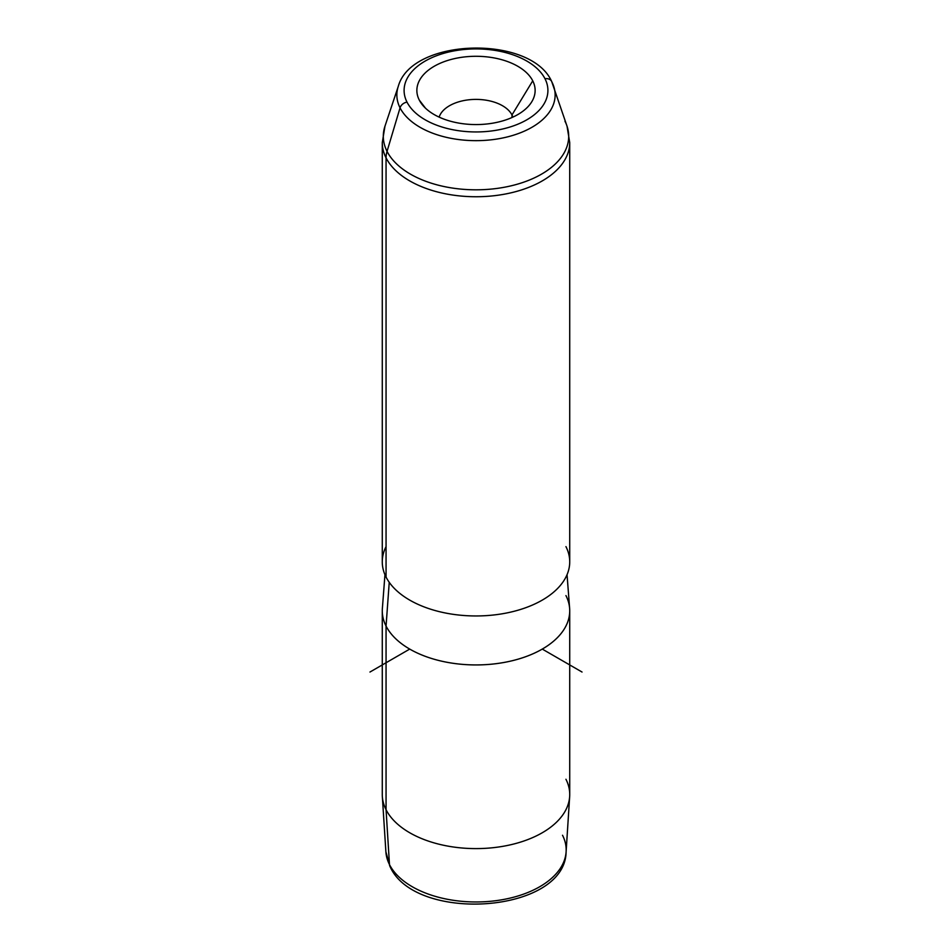 <?xml version="1.0" encoding="UTF-8"?>
<svg xmlns="http://www.w3.org/2000/svg" width="952" height="952" viewBox="0 0 952 952"><rect width="100%" height="100%" fill="white"/><g stroke="black" fill="none" stroke-linecap="round" stroke-linejoin="round"><path stroke-width="1.43" d="M566.107 851.838L569.665 796.491A93.724 54.109 0 0 1 487.602 848.184A93.724 54.109 0 0 1 386.06 809.724L386.06 626.059A93.724 54.109 0 0 0 489.328 664.389A93.724 54.109 0 0 0 569.724 610.827L569.724 794.492A93.724 54.109 180 0 1 489.328 848.053A93.724 54.109 180 0 1 386.06 809.724A93.724 54.109 180 0 1 382.276 794.492L382.276 610.827A93.724 54.109 0 0 0 386.06 626.059L386.06 809.724L389.475 864.571A90.166 52.062 180 0 0 487.162 901.568A90.166 52.062 180 0 0 566.107 851.838C565.333 913.48 414.882 923.416 389.975 866.427L385.893 851.838L382.335 796.491A93.724 54.109 0 0 0 386.06 809.724L389.475 864.571A90.166 52.062 180 0 1 385.893 851.838A90.166 52.062 0 0 0 389.475 864.571A7.497 5.879 153.1 0 0 389.975 866.427A7.497 5.879 -26.9 0 1 389.475 864.571A90.166 52.062 0 0 0 487.162 901.568A90.166 52.062 0 0 0 566.107 851.838A90.166 52.062 0 0 0 562.525 835.249M569.665 796.491A93.724 54.109 0 0 0 565.94 779.26M569.724 610.827A93.724 54.109 0 0 0 565.94 595.583M567.047 574.687L569.629 608.435A93.724 54.109 180 0 1 491.375 664.198A93.724 54.109 180 0 1 386.06 626.059L389.237 582.315L386.06 626.059A93.724 54.109 180 0 1 382.371 608.435L384.953 574.687M386.06 546.615A93.724 54.109 0 0 0 386.06 577.079A93.724 54.109 0 0 0 502.382 613.766A93.724 54.109 0 0 0 565.94 546.615M553.707 86.311A79.147 45.696 180 0 1 494.659 139.373A79.147 45.696 180 0 1 400.054 107.838A7.497 5.879 -26.9 0 1 407.004 102.114A71.9 41.507 0 0 0 496.242 130.269A71.9 41.507 0 0 0 544.996 78.742A7.497 5.879 -26.9 0 1 551.672 81.467A7.497 5.879 153.1 0 0 544.996 78.742A71.9 41.507 0 0 0 455.758 50.599A71.9 41.507 0 0 0 407.004 102.114A7.497 5.879 153.1 0 0 400.054 107.838A79.147 45.696 180 0 1 398.293 86.311A79.147 45.696 0 0 0 400.054 107.838A79.147 45.696 0 0 0 494.659 139.373A79.147 45.696 0 0 0 553.707 86.311A79.147 45.696 0 0 0 551.946 82.11A7.497 5.879 153.1 0 0 551.672 81.467L567.023 126.152A92.701 53.526 180 0 1 497.86 188.306A92.701 53.526 180 0 1 387.047 151.368L400.054 107.838L387.047 151.368A92.701 53.526 180 0 1 384.977 126.152A92.701 53.526 0 0 0 387.047 151.368A29.988 23.502 153.1 0 0 386.06 157.865A93.724 54.109 0 0 0 489.328 196.195A93.724 54.109 0 0 0 569.724 142.633A93.724 54.109 180 0 1 489.328 196.195A93.724 54.109 180 0 1 386.06 157.865L386.06 577.079L386.06 157.865A93.724 54.109 180 0 1 382.276 142.633A93.724 54.109 0 0 0 386.06 157.865A29.988 23.502 -26.9 0 1 387.047 151.368A92.701 53.526 0 0 0 497.86 188.306A92.701 53.526 0 0 0 567.023 126.152A92.701 53.526 0 0 0 564.952 121.225M567.023 126.152L569.724 142.633L569.724 561.847A93.724 54.109 180 0 1 489.328 615.408A93.724 54.109 180 0 1 386.06 577.079A93.724 54.109 180 0 1 382.276 561.847L382.276 142.633L384.977 126.152L398.293 86.311C411.68 37.675 531.026 34.736 551.672 81.467M407.004 102.114A71.9 41.507 180 0 1 455.758 50.599A71.9 41.507 180 0 1 544.996 78.742A71.9 41.507 180 0 1 496.242 130.269A71.9 41.507 180 0 1 407.004 102.114M419.261 100.043A59.131 34.141 0 0 0 492.648 123.189A59.131 34.141 0 0 0 532.739 80.825A59.131 34.141 0 0 0 459.352 57.667A59.131 34.141 0 0 0 419.261 100.043A59.131 34.141 180 0 1 459.352 57.667A59.131 34.141 180 0 1 532.739 80.825L511.974 114.954A37.485 21.646 180 0 1 512.866 117.12A37.485 21.646 0 0 0 511.974 114.954L511.974 117.536L511.974 114.954A37.485 21.646 0 0 0 474.06 99.424A37.485 21.646 0 0 0 439.134 117.12A37.485 21.646 180 0 1 474.06 99.424A37.485 21.646 180 0 1 511.974 114.954L532.739 80.825A59.131 34.141 180 0 1 529.978 104.375A59.131 34.141 180 0 1 476 124.569A59.131 34.141 180 0 1 422.022 104.375A59.131 34.141 180 0 1 419.261 100.043L425.52 108.219L419.261 100.043M409.729 649.086L369.959 672.041M542.271 649.086L582.041 672.041"/></g></svg>
